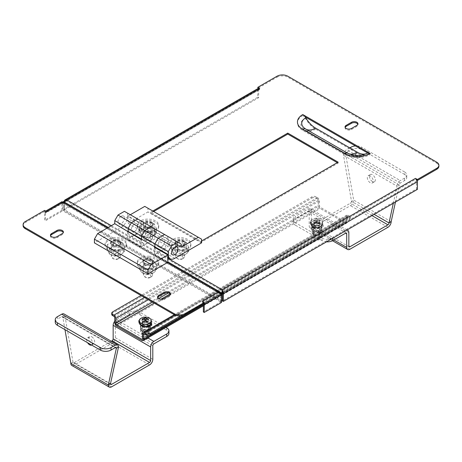 <?xml version="1.0" encoding="UTF-8"?>
<svg xmlns="http://www.w3.org/2000/svg" width="462" height="462" viewBox="0 0 462 462"><rect width="100%" height="100%" fill="white"/><g stroke="black" fill="none" stroke-linecap="round" stroke-linejoin="round"><path stroke-width="0.35" stroke-dasharray="2.31 1.73" d="M113.912 316.354L317.452 198.839A1.213 0.699 60 0 1 318.306 200.323L318.306 205.151A2.726 1.577 -120 0 0 320.235 208.489L345.305 222.961A2.726 1.577 -120 0 0 346.667 223.1A2.726 1.577 -120 0 0 347.233 221.847L347.233 217.025A1.213 0.699 60 0 1 347.482 216.47A1.213 0.699 60 0 1 348.088 216.528L144.548 334.043L347.233 217.025M317.452 198.839L316.164 198.1L316.164 196.864L317.452 197.603A2.726 1.577 60 0 1 319.381 200.947L319.381 205.769A1.213 0.699 -120 0 0 320.235 207.253L345.305 221.725A1.213 0.699 -120 0 0 345.911 221.783A1.213 0.699 -120 0 0 346.159 221.229L346.159 216.407A2.726 1.577 60 0 1 346.725 215.159A2.726 1.577 60 0 1 348.088 215.292L349.376 216.037L349.376 217.273L348.088 216.528M139.241 322.164A3.788 2.189 0 0 0 139.946 322.724L145.299 325.814A3.788 2.189 0 0 0 146.154 326.189M151.299 323.221A3.788 2.189 0 0 0 150.658 322.724L145.299 319.629A3.788 2.189 0 0 0 139.351 320.074M316.701 226.859A3.788 2.189 0 0 0 320.83 227.333A3.788 2.189 0 0 0 323.169 225.312A3.788 2.189 0 0 0 322.054 223.764L316.701 220.674A3.788 2.189 0 0 0 312.572 220.201A3.788 2.189 0 0 0 310.233 222.222A3.788 2.189 0 0 0 311.342 223.764L316.701 226.859L316.701 228.095A3.788 2.189 0 0 0 320.83 228.569A3.788 2.189 0 0 0 323.169 226.547A3.788 2.189 0 0 0 322.054 225.006L316.701 221.91A3.788 2.189 0 0 0 312.572 221.437A3.788 2.189 0 0 0 310.233 223.458A3.788 2.189 0 0 0 311.342 225.006L316.701 228.095M138.987 321.795A3.788 2.189 0 0 0 138.831 322.412A3.788 2.189 0 0 0 139.946 323.96L145.299 327.056A3.788 2.189 0 0 0 149.428 327.529A3.788 2.189 0 0 0 151.767 325.508A3.788 2.189 0 0 0 151.611 324.89M150.872 324.099A3.788 2.189 0 0 0 150.658 323.96L145.299 320.871A3.788 2.189 0 0 0 139.241 321.431M316.164 196.864A3.032 1.75 0 0 0 311.879 196.864L141.014 295.513M111.74 314.374A3.032 1.75 180 0 1 112.624 313.138L112.624 311.902M311.879 196.864L311.879 198.1L112.624 313.138M311.879 198.1A3.032 1.75 180 0 1 316.164 198.1M180.654 315.921L222.338 291.851M222.667 291.666L349.376 218.509A3.032 1.75 0 0 0 350.26 217.273A3.032 1.75 0 0 0 349.376 216.037M204.221 303.551L202.292 302.437A1.513 0.872 -120 0 1 203.344 304.054L222.338 293.093M222.603 292.937L349.376 219.745L349.376 218.509M349.376 217.273A3.032 1.75 180 0 1 350.26 218.509A3.032 1.75 180 0 1 349.376 219.745M145.299 339.316A3.032 1.75 180 0 1 142.267 337.566A3.032 1.75 180 0 1 145.299 335.816A3.032 1.75 180 0 1 148.331 337.566A3.032 1.75 180 0 1 145.299 339.316M145.299 324.474A3.032 1.75 180 0 1 142.267 322.724A3.032 1.75 180 0 1 145.299 320.974A3.032 1.75 180 0 1 148.331 322.724A3.032 1.75 180 0 1 145.299 324.474M141.239 318.145A6.058 3.5 180 0 1 145.299 317.244A6.058 3.5 180 0 1 149.359 318.145M139.241 322.724A6.058 3.5 180 0 1 145.299 319.225A6.058 3.5 180 0 1 151.357 322.724M145.905 320.974L145.905 317.475M145.905 321.835L148.331 321.835L148.331 319.571L148.331 321.136L145.905 321.136M144.693 317.475L144.693 321.136L142.267 321.136L142.267 321.835L144.693 321.835L144.693 323.238L145.905 323.238M144.693 321.835L144.693 321.136M142.267 321.835L142.267 321.136M144.693 320.974L144.693 323.238M148.331 321.835L148.331 321.136M319.733 238.611A3.032 1.75 180 0 1 316.701 240.361A3.032 1.75 180 0 1 313.669 238.611A3.032 1.75 180 0 1 316.701 236.862A3.032 1.75 180 0 1 319.733 238.611L319.733 223.764A3.032 1.75 180 0 1 316.701 225.514A3.032 1.75 180 0 1 313.669 223.764A3.032 1.75 180 0 1 316.701 222.02A3.032 1.75 180 0 1 319.733 223.764M313.669 238.611L313.669 223.764M322.759 221.789A6.058 3.5 180 0 1 316.701 225.289A6.058 3.5 180 0 1 310.643 221.789A6.058 3.5 180 0 1 312.641 219.19A6.058 3.5 180 0 1 320.761 219.19A6.058 3.5 180 0 1 322.759 221.789L322.759 223.764A6.058 3.5 180 0 1 316.701 227.264A6.058 3.5 180 0 1 310.643 223.764A6.058 3.5 180 0 1 316.701 220.27A6.058 3.5 180 0 1 322.759 223.764M310.643 221.789L310.643 223.764M319.733 220.247L319.733 219.918A8.766 7.155 180 0 0 317.307 219.49L317.307 218.514A8.247 6.734 180 0 0 316.095 218.514L316.095 219.49A8.766 7.155 180 0 0 313.669 219.918L313.669 220.617A8.766 7.155 -0 0 1 316.095 220.189L316.095 222.014A8.247 6.734 -0 0 1 317.307 222.014L317.307 220.189A8.766 7.155 -0 0 1 319.733 220.617L319.733 220.247M317.307 220.189L317.307 222.88L319.733 222.88L319.733 222.182L317.307 222.182L317.307 220.778L316.095 220.778L316.095 222.182L313.669 222.182L313.669 222.88L316.095 222.88L316.095 224.278L317.307 224.278L317.307 222.88M317.307 222.014L317.307 224.278M319.733 220.617L319.733 222.88M319.733 219.918L319.733 222.182M317.307 219.49L317.307 222.182M317.307 218.514L317.307 220.778M316.095 218.514L316.095 220.778M316.095 219.49L316.095 222.182M313.669 219.918L313.669 222.182M313.669 220.617L313.669 222.88M316.095 220.189L316.095 222.88M316.095 222.014L316.095 224.278M370.264 175.958A4.164 2.408 -120 0 0 368.179 175.751A4.164 2.408 -120 0 0 367.544 179.089A4.164 2.408 -120 0 0 370.264 182.761A4.164 2.408 -120 0 0 372.349 182.969A4.164 2.408 -120 0 0 372.984 179.631A4.164 2.408 -120 0 0 370.264 175.958M372.407 181.526A4.164 2.408 60 0 1 369.687 177.853A4.164 2.408 60 0 1 370.322 174.515A4.164 2.408 60 0 1 372.407 174.723A4.164 2.408 60 0 1 375.127 178.39A4.164 2.408 60 0 1 374.491 181.728A4.164 2.408 60 0 1 372.407 181.526M320.022 223.827A4.695 2.714 0 0 0 314.905 223.238A4.695 2.714 0 0 0 312.006 225.745A4.695 2.714 0 0 0 313.38 227.662A4.695 2.714 0 0 0 318.497 228.251A4.695 2.714 0 0 0 321.396 225.745A4.695 2.714 0 0 0 320.022 223.827M313.38 230.14A4.695 2.714 180 0 1 312.006 228.222A4.695 2.714 180 0 1 314.905 225.716A4.695 2.714 180 0 1 320.022 226.305A4.695 2.714 180 0 1 321.396 228.222A4.695 2.714 180 0 1 318.497 230.723A4.695 2.714 180 0 1 313.38 230.14M326.53 241.84A7.577 4.372 180 0 1 322.054 240.587L322.054 238.115L295.276 222.655L295.276 225.127A7.577 4.372 180 0 1 293.058 222.037A7.577 4.372 180 0 1 295.276 218.942L295.276 216.47A7.577 4.372 0 0 0 293.058 219.56A7.577 4.372 0 0 0 295.276 222.655M322.054 238.115A7.577 4.372 0 0 0 332.767 238.115L345.622 230.694A4.545 2.622 -60 0 1 346.442 230.342M349.803 147.88L346.696 149.671A4.545 2.622 120 0 0 343.48 155.238L351.518 201.317A1.513 0.872 -60 0 1 350.444 203.17L312.416 225.127A1.513 0.872 -60 0 1 311.659 225.202A1.513 0.872 -60 0 1 311.342 224.509L311.342 210.903A4.545 2.622 120 0 0 310.4 208.824A4.545 2.622 120 0 0 308.131 209.049L295.276 216.47M322.054 240.587L295.276 225.127M393.306 203.286L397.043 186.163L343.48 155.238L345.622 154.002L353.661 200.081A4.545 2.622 -60 0 1 350.444 205.648L312.416 227.599A4.545 2.622 -60 0 1 310.141 227.824A4.545 2.622 -60 0 1 309.199 225.745L309.199 212.139A1.513 0.872 120 0 0 308.887 211.446A1.513 0.872 120 0 0 308.131 211.521L295.276 218.942M395.449 202.05L399.185 184.927L397.043 186.163A4.545 2.622 120 0 1 400.259 180.596L346.696 149.671M404.545 180.596L404.545 178.124A7.577 4.372 0 0 0 406.762 175.029A7.577 4.372 0 0 0 404.545 171.939L404.545 174.411A7.577 4.372 180 0 1 406.762 177.506A7.577 4.372 180 0 1 404.545 180.596L400.259 183.067A1.513 0.872 120 0 0 399.185 184.927L345.622 154.002A1.513 0.872 120 0 1 346.696 152.148L350.981 149.671A7.577 4.372 180 0 1 361.694 149.671L361.694 147.199A7.577 4.372 0 0 0 355.457 145.946M404.545 178.124L400.259 180.596M404.545 174.411L361.694 149.671M404.545 171.939L361.694 147.199M391.152 221.725L353.661 200.081L351.518 201.317L374.116 214.362M314.021 235.083A3.788 2.189 0 0 0 319.381 235.083A3.788 2.189 0 0 0 319.381 231.993A3.788 2.189 0 0 0 314.021 231.993A3.788 2.189 0 0 0 314.021 235.083L313.484 234.777A4.545 2.622 0 0 0 319.912 234.777A4.545 2.622 0 0 0 321.246 232.917A4.545 2.622 0 0 0 319.912 231.064A4.545 2.622 0 0 0 314.963 230.498A4.545 2.622 0 0 0 312.156 232.917A4.545 2.622 0 0 0 313.484 234.777L314.021 235.083M313.484 231.433A4.545 2.622 0 0 0 318.439 232.005A4.545 2.622 0 0 0 321.246 229.579A4.545 2.622 0 0 0 319.912 227.726A4.545 2.622 0 0 0 314.963 227.154A4.545 2.622 0 0 0 312.156 229.579A4.545 2.622 0 0 0 313.484 231.433M319.912 226.363A4.545 2.622 180 0 1 321.246 228.222A4.545 2.622 180 0 1 318.439 230.642A4.545 2.622 180 0 1 313.484 230.076A4.545 2.622 180 0 1 312.156 228.222A4.545 2.622 180 0 1 314.963 225.797A4.545 2.622 180 0 1 319.912 226.363M313.219 227.754A4.926 2.841 0 0 0 318.584 228.372A4.926 2.841 0 0 0 321.627 225.745A4.926 2.841 0 0 0 320.183 223.735A4.926 2.841 0 0 0 314.818 223.117A4.926 2.841 0 0 0 311.775 225.745A4.926 2.841 0 0 0 313.219 227.754M313.219 227.137A4.926 2.841 0 0 0 318.584 227.754A4.926 2.841 0 0 0 321.627 225.127A4.926 2.841 0 0 0 320.183 223.117A4.926 2.841 0 0 0 314.818 222.499A4.926 2.841 0 0 0 311.775 225.127A4.926 2.841 0 0 0 313.219 227.137M313.484 227.599A4.545 2.622 0 0 0 318.439 228.17A4.545 2.622 0 0 0 321.246 225.745A4.545 2.622 0 0 0 319.912 223.891A4.545 2.622 0 0 0 314.963 223.319A4.545 2.622 0 0 0 312.156 225.745A4.545 2.622 0 0 0 313.484 227.599M318.896 223.856A3.107 1.79 0 0 0 315.511 223.469A3.107 1.79 0 0 0 313.594 225.127A3.107 1.79 0 0 0 314.507 226.397A3.107 1.79 0 0 0 317.891 226.784A3.107 1.79 0 0 0 319.808 225.127A3.107 1.79 0 0 0 318.896 223.856M318.896 232.27A3.107 1.79 0 0 0 315.511 231.884A3.107 1.79 0 0 0 313.594 233.541A3.107 1.79 0 0 0 314.507 234.806A3.107 1.79 0 0 0 317.891 235.193A3.107 1.79 0 0 0 319.808 233.541A3.107 1.79 0 0 0 318.896 232.27M91.736 336.763A4.164 2.408 60 0 1 94.456 340.436A4.164 2.408 60 0 1 93.821 343.774A4.164 2.408 60 0 1 91.736 343.566A4.164 2.408 60 0 1 89.016 339.893A4.164 2.408 60 0 1 89.651 336.555A4.164 2.408 60 0 1 91.736 336.763M91.615 345.045A4.164 2.408 -120 0 0 91.678 345.01A4.164 2.408 -120 0 0 92.313 341.672A4.164 2.408 -120 0 0 89.593 337.999A4.164 2.408 -120 0 0 87.509 337.791A4.164 2.408 -120 0 0 87.572 342.706M141.978 326.622A4.695 2.714 0 0 0 147.095 327.206A4.695 2.714 0 0 0 149.994 324.705A4.695 2.714 0 0 0 148.62 322.788A4.695 2.714 0 0 0 143.503 322.199A4.695 2.714 0 0 0 140.604 324.705A4.695 2.714 0 0 0 141.978 326.622M148.62 325.26A4.695 2.714 180 0 1 149.994 327.177A4.695 2.714 180 0 1 147.095 329.683A4.695 2.714 180 0 1 141.978 329.094A4.695 2.714 180 0 1 140.604 327.177A4.695 2.714 180 0 1 143.503 324.671A4.695 2.714 180 0 1 148.62 325.26M139.946 312.335A7.577 4.372 0 0 0 129.233 312.335L129.233 314.807A7.577 4.372 180 0 1 139.946 314.807L139.946 312.335L166.025 327.391M129.233 312.335L116.378 319.756A4.545 2.622 120 0 0 114.767 321.182M139.946 314.807L166.724 330.272A7.577 4.372 180 0 1 168.942 333.362M129.233 314.807L116.378 322.228A1.513 0.872 120 0 0 115.304 324.087L115.304 337.693A4.545 2.622 -60 0 1 112.093 343.26L74.059 365.217A4.545 2.622 -60 0 1 71.789 365.442M64.969 329.66L62.815 317.279L64.957 316.043L118.52 346.968M111.278 341.251L74.059 362.739A1.513 0.872 -60 0 1 73.302 362.814A1.513 0.872 -60 0 1 72.99 362.121L64.957 316.043A4.545 2.622 -60 0 0 64.016 313.964M61.741 316.661A1.513 0.872 -60 0 1 62.497 316.586A1.513 0.872 -60 0 1 62.815 317.279L115.304 347.586L61.741 316.661L57.455 319.138L57.455 316.661M55.238 322.228A7.577 4.372 180 0 1 57.455 319.138M70.848 363.357L72.99 362.121L110.482 383.766L74.059 362.739M147.979 330.948A3.788 2.189 0 0 0 142.619 330.948A3.788 2.189 0 0 0 142.619 334.043L142.088 333.731A4.545 2.622 0 0 0 148.516 333.731A4.545 2.622 0 0 0 149.844 331.878A4.545 2.622 0 0 0 148.516 330.024A4.545 2.622 0 0 0 143.561 329.452A4.545 2.622 0 0 0 140.754 331.878A4.545 2.622 0 0 0 142.088 333.731L142.619 334.043A3.788 2.189 0 0 0 147.979 334.043A3.788 2.189 0 0 0 147.979 330.948M148.516 326.68A4.545 2.622 0 0 0 143.561 326.114A4.545 2.622 0 0 0 140.754 328.54A4.545 2.622 0 0 0 142.088 330.394A4.545 2.622 0 0 0 147.037 330.959A4.545 2.622 0 0 0 149.844 328.54A4.545 2.622 0 0 0 148.516 326.68M142.088 329.031A4.545 2.622 180 0 1 140.754 327.177A4.545 2.622 180 0 1 143.561 324.751A4.545 2.622 180 0 1 148.516 325.323A4.545 2.622 180 0 1 149.844 327.177A4.545 2.622 180 0 1 147.037 329.602A4.545 2.622 180 0 1 142.088 329.031M150.219 324.763A4.926 2.841 0 0 0 150.225 324.705A4.926 2.841 0 0 0 148.781 322.695A4.926 2.841 0 0 0 143.416 322.078A4.926 2.841 0 0 0 140.373 324.705A4.926 2.841 0 0 0 141.817 326.715A4.926 2.841 0 0 0 149.37 326.305M150 324.93A4.926 2.841 0 0 0 150.225 324.087A4.926 2.841 0 0 0 148.781 322.072A4.926 2.841 0 0 0 143.416 321.46A4.926 2.841 0 0 0 140.373 324.087A4.926 2.841 0 0 0 141.817 326.097A4.926 2.841 0 0 0 148.013 326.455M148.516 322.846A4.545 2.622 0 0 0 143.561 322.28A4.545 2.622 0 0 0 140.754 324.705A4.545 2.622 0 0 0 142.088 326.559A4.545 2.622 0 0 0 147.037 327.125A4.545 2.622 0 0 0 149.844 324.705A4.545 2.622 0 0 0 148.516 322.846M143.105 325.352A3.107 1.79 0 0 0 146.489 325.739A3.107 1.79 0 0 0 148.406 324.087A3.107 1.79 0 0 0 147.494 322.817A3.107 1.79 0 0 0 144.109 322.43A3.107 1.79 0 0 0 142.192 324.087A3.107 1.79 0 0 0 143.105 325.352M143.105 333.766A3.107 1.79 0 0 0 146.489 334.153A3.107 1.79 0 0 0 148.406 332.496A3.107 1.79 0 0 0 147.494 331.231A3.107 1.79 0 0 0 144.109 330.838A3.107 1.79 0 0 0 142.192 332.496A3.107 1.79 0 0 0 143.105 333.766M151.727 259.269A5.301 3.061 0 0 0 145.946 258.605A5.301 3.061 0 0 0 142.677 261.428A5.301 3.061 0 0 0 144.231 263.594A5.301 3.061 0 0 0 150.006 264.258A5.301 3.061 0 0 0 153.28 261.428A5.301 3.061 0 0 0 151.727 259.269M151.727 260.256A5.301 3.061 0 0 0 145.946 259.592A5.301 3.061 0 0 0 142.677 262.422A5.301 3.061 0 0 0 144.231 264.587A5.301 3.061 0 0 0 150.006 265.252A5.301 3.061 0 0 0 153.28 262.422A5.301 3.061 0 0 0 151.727 260.256M119.589 240.714A5.301 3.061 0 0 0 113.808 240.049A5.301 3.061 0 0 0 110.539 242.879A5.301 3.061 0 0 0 112.093 245.039A5.301 3.061 0 0 0 117.868 245.703A5.301 3.061 0 0 0 121.142 242.879A5.301 3.061 0 0 0 119.589 240.714M119.589 241.701A5.301 3.061 0 0 0 113.808 241.037A5.301 3.061 0 0 0 110.539 243.867A5.301 3.061 0 0 0 112.093 246.032A5.301 3.061 0 0 0 117.868 246.696A5.301 3.061 0 0 0 121.142 243.867A5.301 3.061 0 0 0 119.589 241.701M157.681 297.488A3.788 2.189 0 0 0 157.582 297.984A3.788 2.189 0 0 0 158.691 299.532A3.788 2.189 0 0 0 164.045 299.532L169.404 296.437A3.788 2.189 0 0 0 170.513 294.889A3.788 2.189 0 0 0 170.414 294.398M50.554 235.637A3.788 2.189 0 0 0 50.456 236.134A3.788 2.189 0 0 0 51.565 237.682A3.788 2.189 0 0 0 56.918 237.682L62.278 234.586A3.788 2.189 0 0 0 63.386 233.044A3.788 2.189 0 0 0 63.288 232.548M46.529 211.521A2.726 1.577 -120 0 0 45.166 211.382A2.726 1.577 -120 0 0 44.924 211.584L44.6 210.406M204.013 303.667A2.726 1.577 -120 0 0 203.892 303.361A2.726 1.577 -120 0 0 202.292 301.449M23.1 225.623A7.577 4.372 180 0 1 25.318 222.528L25.318 221.541M44.6 211.394L25.318 222.528M46.529 212.508A1.513 0.872 -120 0 0 45.773 212.433A1.513 0.872 -120 0 0 45.461 213.126L62.815 203.107L46.529 212.508L44.924 211.584A2.726 1.577 -120 0 0 44.6 212.63L44.6 220.305L45.461 220.796L62.74 210.822L61.879 210.326L44.6 220.305M218.572 292.048L218.572 293.035L221.494 294.814L221.494 301.403L220.64 301.9L62.89 210.822L63.744 210.326L221.494 301.403L63.744 210.326L64.605 209.829L222.355 300.906M221.494 302.483L220.64 301.986L203.361 311.96M220.64 301.986L220.64 294.317L203.361 304.291M61.879 210.326L61.879 202.656L62.74 203.153L62.74 210.822M45.461 213.126L45.461 220.796M62.74 203.153L62.89 210.822M62.815 202.119L62.89 203.153L220.64 294.23L220.01 293.353L218.572 293.035L62.89 203.153L62.907 202.448L220.01 293.353M44.6 212.63L61.879 202.656L61.948 201.698M63.45 201.565L63.744 202.656L221.494 293.734L220.64 294.23L220.64 301.9M221.494 293.734L63.744 202.656L62.89 203.153M222.355 293.237L64.605 202.16L63.744 202.656L63.744 210.326L63.929 201.842M177.974 256.485A3.032 1.75 180 0 1 182.259 256.485A3.032 1.75 180 0 1 182.259 258.957L183.327 258.339A4.545 2.622 0 0 0 184.661 256.485A4.545 2.622 0 0 0 181.855 254.06A4.545 2.622 0 0 0 176.9 254.626A4.545 2.622 0 0 0 175.572 256.485A4.545 2.622 0 0 0 176.9 258.339A4.545 2.622 0 0 0 183.327 258.339L182.259 258.957A3.032 1.75 180 0 1 177.974 258.957A3.032 1.75 180 0 1 177.974 256.485M145.836 237.93A3.032 1.75 180 0 1 150.121 237.93A3.032 1.75 180 0 1 150.121 240.402L151.19 239.784A4.545 2.622 0 0 0 152.524 237.93A4.545 2.622 0 0 0 149.717 235.505A4.545 2.622 0 0 0 144.762 236.07A4.545 2.622 0 0 0 143.434 237.93A4.545 2.622 0 0 0 144.762 239.784A4.545 2.622 0 0 0 151.19 239.784L150.121 240.402A3.032 1.75 180 0 1 145.836 240.402A3.032 1.75 180 0 1 145.836 237.93M183.327 244.733A4.545 2.622 0 0 0 184.661 242.879A4.545 2.622 0 0 0 181.855 240.454A4.545 2.622 0 0 0 176.9 241.02A4.545 2.622 0 0 0 175.572 242.879A4.545 2.622 0 0 0 178.378 245.299A4.545 2.622 0 0 0 183.327 244.733M151.19 226.178A4.545 2.622 0 0 0 152.524 224.324A4.545 2.622 0 0 0 149.717 221.899A4.545 2.622 0 0 0 144.762 222.465A4.545 2.622 0 0 0 143.434 224.324A4.545 2.622 0 0 0 146.24 226.744A4.545 2.622 0 0 0 151.19 226.178M134.586 224.012A4.545 2.622 120 0 0 131.618 228.02A4.545 2.622 120 0 0 132.317 231.658A4.545 2.622 120 0 0 134.586 231.433A4.545 2.622 120 0 0 137.555 227.431A4.545 2.622 120 0 0 136.862 223.787A4.545 2.622 120 0 0 134.586 224.012A4.545 2.622 -60 0 1 136.862 223.787A4.545 2.622 -60 0 1 137.555 227.431A4.545 2.622 -60 0 1 134.586 231.433A4.545 2.622 -60 0 1 132.317 231.658A4.545 2.622 -60 0 1 131.618 228.02A4.545 2.622 -60 0 1 134.586 224.012M147.979 239.166A4.545 2.622 -60 0 1 145.703 239.391A4.545 2.622 -60 0 1 145.01 235.747A4.545 2.622 -60 0 1 147.979 231.745A4.545 2.622 -60 0 1 150.248 231.52A4.545 2.622 -60 0 1 150.947 235.158A4.545 2.622 -60 0 1 147.979 239.166A4.545 2.622 120 0 0 150.947 235.158A4.545 2.622 120 0 0 150.248 231.52A4.545 2.622 120 0 0 147.979 231.745A4.545 2.622 120 0 0 145.01 235.747A4.545 2.622 120 0 0 145.703 239.391A4.545 2.622 120 0 0 147.979 239.166M161.371 239.472A4.545 2.622 120 0 0 158.397 243.48A4.545 2.622 120 0 0 159.095 247.124A4.545 2.622 120 0 0 161.371 246.899A4.545 2.622 120 0 0 164.339 242.891A4.545 2.622 120 0 0 163.64 239.247A4.545 2.622 120 0 0 161.371 239.472A4.545 2.622 -60 0 1 163.64 239.247A4.545 2.622 -60 0 1 164.339 242.891A4.545 2.622 -60 0 1 161.371 246.899A4.545 2.622 -60 0 1 159.095 247.124A4.545 2.622 -60 0 1 158.397 243.48A4.545 2.622 -60 0 1 161.371 239.472M181.185 247.205L167.798 239.472L167.798 236.382L181.185 244.115M154.966 247.528A9.09 5.249 120 0 0 156.826 251.057A9.09 5.249 120 0 0 161.371 250.606L168.33 246.587L154.943 238.854L147.979 242.879A9.09 5.249 -60 0 1 143.434 243.324A9.09 5.249 -60 0 1 141.551 239.166M130.301 214.738L128.159 215.973L141.551 223.7L141.014 224.012L141.014 220.923L167.798 236.382L164.582 234.529L167.798 236.382L167.798 239.472A9.09 5.249 -60 0 1 161.371 250.606L154.406 254.626L167.798 262.358M128.159 215.973L128.159 223.394L147.979 211.954L147.979 208.241L201.542 239.166M144.762 206.387L147.979 208.241M201.542 242.879L147.979 211.954M141.014 239.472L141.014 246.899L147.979 242.879A9.09 5.249 120 0 0 154.406 231.745L154.406 228.65L151.19 226.796L154.406 228.65L154.406 231.745L141.014 224.012A9.09 5.249 -60 0 1 134.586 235.146A9.09 5.249 120 0 1 130.041 235.597A9.09 5.249 120 0 1 128.182 232.068M154.406 231.745L154.943 231.433L168.33 239.166L167.798 239.472L154.406 231.745M128.159 223.394L141.551 231.127L127.622 239.166L141.014 246.899M124.411 211.336L141.014 220.923L137.803 219.063L141.014 220.923L141.014 224.012L127.622 216.28A9.09 5.249 -60 0 1 121.194 227.414L94.415 242.879M154.943 231.433L154.943 238.854M168.33 239.166L168.33 246.587M141.551 223.7L141.551 231.127M117.983 258.957A3.032 1.75 180 0 1 113.698 258.957A3.032 1.75 180 0 1 113.698 256.485A3.032 1.75 180 0 1 117.983 256.485A3.032 1.75 180 0 1 117.983 258.957L119.052 258.339A4.545 2.622 -0 0 0 120.386 256.485A4.545 2.622 -0 0 0 117.579 254.06A4.545 2.622 -0 0 0 112.624 254.626A4.545 2.622 -0 0 0 111.296 256.485A4.545 2.622 -0 0 0 112.624 258.339A4.545 2.622 -0 0 0 119.052 258.339L117.983 258.957M150.121 277.512A3.032 1.75 180 0 1 145.836 277.512A3.032 1.75 180 0 1 145.836 275.04A3.032 1.75 180 0 1 150.121 275.04A3.032 1.75 180 0 1 150.121 277.512L151.19 276.894A4.545 2.622 -0 0 0 152.524 275.04A4.545 2.622 -0 0 0 149.717 272.615A4.545 2.622 -0 0 0 144.762 273.181A4.545 2.622 -0 0 0 143.434 275.04A4.545 2.622 -0 0 0 144.762 276.894A4.545 2.622 -0 0 0 151.19 276.894L150.121 277.512M112.624 241.02A4.545 2.622 -0 0 0 111.296 242.879A4.545 2.622 -0 0 0 114.102 245.299A4.545 2.622 -0 0 0 119.052 244.733A4.545 2.622 -0 0 0 120.386 242.879A4.545 2.622 -0 0 0 117.579 240.454A4.545 2.622 -0 0 0 112.624 241.02M144.762 259.575A4.545 2.622 -0 0 0 143.434 261.428A4.545 2.622 -0 0 0 146.24 263.854A4.545 2.622 -0 0 0 151.19 263.288A4.545 2.622 -0 0 0 152.524 261.428A4.545 2.622 -0 0 0 149.717 259.009A4.545 2.622 -0 0 0 144.762 259.575M121.194 216.28A4.545 2.622 -60 0 1 123.47 216.054A4.545 2.622 -60 0 1 124.163 219.698A4.545 2.622 -60 0 1 121.194 223.706A4.545 2.622 -60 0 1 118.925 223.926A4.545 2.622 -60 0 1 118.226 220.287A4.545 2.622 -60 0 1 121.194 216.28M127.622 213.19L127.622 216.28M127.622 231.745L127.622 239.166M154.406 247.205L154.406 254.626M183.864 240.714A5.301 3.061 0 0 0 178.084 240.049A5.301 3.061 0 0 0 174.815 242.879A5.301 3.061 0 0 0 176.368 245.039A5.301 3.061 0 0 0 182.143 245.703A5.301 3.061 0 0 0 185.418 242.879A5.301 3.061 0 0 0 183.864 240.714M183.864 241.701A5.301 3.061 0 0 0 178.084 241.037A5.301 3.061 0 0 0 174.815 243.867A5.301 3.061 0 0 0 176.368 246.032A5.301 3.061 0 0 0 182.143 246.696A5.301 3.061 0 0 0 185.418 243.867A5.301 3.061 0 0 0 183.864 241.701M151.727 222.158A5.301 3.061 0 0 0 145.946 221.494A5.301 3.061 0 0 0 142.677 224.324A5.301 3.061 0 0 0 144.231 226.484A5.301 3.061 0 0 0 150.006 227.148A5.301 3.061 0 0 0 153.28 224.324A5.301 3.061 0 0 0 151.727 222.158M151.727 223.146A5.301 3.061 0 0 0 145.946 222.482A5.301 3.061 0 0 0 142.677 225.312A5.301 3.061 0 0 0 144.231 227.477A5.301 3.061 0 0 0 150.006 228.141A5.301 3.061 0 0 0 153.28 225.312A5.301 3.061 0 0 0 151.727 223.146M345.149 127.408A3.788 2.189 0 0 0 345.05 127.899A3.788 2.189 0 0 0 346.159 129.447A3.788 2.189 0 0 0 351.518 129.447L356.872 126.351A3.788 2.189 0 0 0 357.981 124.809A3.788 2.189 0 0 0 357.883 124.313M258.056 88.473L258.108 88.502A2.726 1.577 60 0 1 258.345 88.306M357.409 153.257A20.755 11.983 -60 0 1 347.031 154.285A20.755 20.755 0 0 0 367.787 154.285A20.755 11.983 -120 0 1 357.409 153.257L315.627 129.135A20.755 11.983 60 0 1 305.209 118.105A4.845 2.801 -120 0 0 302.772 115.529L305.347 117.013M367.694 153.009L370.264 154.493A4.845 2.801 -120 0 0 367.839 154.256A4.845 2.801 -120 0 0 367.827 154.262C360.886 157.438 353.932 157.438 346.979 154.256A14.738 8.507 0 0 0 367.827 154.262A20.755 11.983 -120 0 1 367.787 154.285M153.655 211.521L150.658 213.253L201.005 242.319L338.126 163.155L337.272 162.659M64.605 209.742L63.744 209.251L257.779 97.222L257.779 89.553A2.726 1.577 60 0 1 258.108 88.502L259.708 89.432L66.667 200.883L65.413 201.091L64.605 202.073L64.605 209.742L258.639 97.719L258.639 90.05A1.513 0.872 60 0 1 258.951 89.357A1.513 0.872 60 0 1 259.708 89.432M277.061 76.195L277.061 77.183L257.779 88.317M277.061 77.183A7.577 4.372 180 0 1 287.774 77.183L287.774 76.195M436.682 162.162L436.682 163.155L287.774 77.183M436.682 163.155A7.577 4.372 180 0 1 438.9 166.245M66.667 199.89L66.667 200.883L222.43 290.812L415.471 179.36L417.076 180.284M152.801 211.024L150.658 212.26L201.005 241.331L201.542 241.02M347.828 153.344A19.543 11.284 -60 0 1 347.638 153.234A19.543 11.284 -60 0 1 347.597 153.211A13.877 8.01 0 0 0 367.221 153.211A19.543 11.284 -120 0 1 367.18 153.234A19.543 11.284 -120 0 1 366.984 153.344M315.627 129.135A20.755 11.983 -60 0 1 305.249 130.163L347.031 154.285A20.755 11.983 -60 0 1 346.985 154.262L305.209 130.14A14.738 8.507 180 0 1 305.122 130.088L305.122 130.088A14.738 8.507 180 0 1 305.209 118.105M338.126 163.155L338.126 162.162M201.005 242.319L201.005 241.331M150.658 213.253L150.658 212.26M415.471 179.36A1.513 0.872 60 0 1 416.539 181.214L416.539 188.883L222.505 300.906M417.4 189.38L416.539 188.883M257.779 97.222L258.639 97.719M258.639 90.05L64.605 202.073L63.744 201.582L257.779 89.553M63.744 201.732L63.744 209.251M64.605 209.829L64.605 202.16L66.667 200.883M221.494 294.814L221.494 301.403M148.931 256.237A10.759 6.208 180 0 1 158.732 262.422A10.759 6.208 180 0 1 147.02 268.607A10.759 6.208 180 0 1 137.22 262.422A10.759 6.208 180 0 1 148.931 256.237M148.931 257.594A10.759 6.208 180 0 1 158.732 263.779A10.759 6.208 180 0 1 147.02 269.964A10.759 6.208 180 0 1 137.22 263.779A10.759 6.208 180 0 1 148.931 257.594M148.648 260.372L153.009 260.245L156.687 264.83L151.663 268.959L147.303 269.08L142.949 268.509L139.264 263.929L144.294 259.8L148.648 260.372M147.707 264.16A3.032 1.75 180 0 1 144.947 262.422A3.032 1.75 180 0 1 148.244 260.678A3.032 1.75 180 0 1 151.005 262.422A3.032 1.75 180 0 1 147.707 264.16M147.707 271.587A3.032 1.75 180 0 1 144.947 269.843A3.032 1.75 180 0 1 148.244 268.099A3.032 1.75 180 0 1 151.005 269.843A3.032 1.75 180 0 1 147.707 271.587M156.687 269.739L154.851 268L153.009 265.159L148.648 265.488L144.294 264.709L141.782 267.331L139.264 268.844L141.106 271.685L142.949 273.423L147.303 274.197L151.663 273.868L154.175 272.355A7.577 4.372 180 0 1 147.303 274.197A7.577 4.372 180 0 1 141.106 271.685A7.577 4.372 180 0 1 141.782 267.331A7.577 4.372 180 0 1 148.648 265.488A7.577 4.372 180 0 1 154.851 268A7.577 4.372 180 0 1 154.175 272.355L156.687 269.739L156.687 264.83M153.009 265.159L153.009 260.245M151.663 273.868L151.663 268.959M142.949 273.423L142.949 268.509M139.264 268.844L139.264 263.929M144.294 264.709L144.294 259.8M187.722 248.256A10.759 6.208 180 0 1 175.999 249.601A10.759 6.208 180 0 1 169.358 243.867A10.759 6.208 180 0 1 172.511 239.472A10.759 6.208 180 0 1 184.234 238.126A10.759 6.208 180 0 1 190.87 243.867A10.759 6.208 180 0 1 187.722 248.256M187.722 249.619A10.759 6.208 180 0 1 175.999 250.964A10.759 6.208 180 0 1 169.358 245.224A10.759 6.208 180 0 1 172.511 240.835A10.759 6.208 180 0 1 184.234 239.489A10.759 6.208 180 0 1 190.87 245.224A10.759 6.208 180 0 1 187.722 249.619M185.47 249.266L182.38 250.704L173.931 249.393L171.668 244.519L174.757 243.081L177.853 240.945L186.302 242.255L188.565 247.13L185.47 249.266M177.974 242.631A3.032 1.75 180 0 1 181.277 242.25A3.032 1.75 180 0 1 183.143 243.867A3.032 1.75 180 0 1 182.259 245.103A3.032 1.75 180 0 1 178.956 245.484A3.032 1.75 180 0 1 177.085 243.867A3.032 1.75 180 0 1 177.974 242.631M177.974 250.052A3.032 1.75 180 0 1 181.277 249.671A3.032 1.75 180 0 1 183.143 251.288A3.032 1.75 180 0 1 182.259 252.523A3.032 1.75 180 0 1 178.956 252.905A3.032 1.75 180 0 1 177.085 251.288A3.032 1.75 180 0 1 177.974 250.052M173.931 254.308L178.153 255.515L182.38 255.613L185.47 254.383L188.565 252.044L186.302 247.164L182.074 247.066L177.853 245.859L174.757 248.198L171.668 249.428L172.8 252.419A7.577 4.372 180 0 1 174.757 248.198A7.577 4.372 180 0 1 182.074 247.066A7.577 4.372 180 0 1 187.433 250.156A7.577 4.372 180 0 1 185.47 254.383A7.577 4.372 180 0 1 178.153 255.515A7.577 4.372 180 0 1 172.8 252.419L173.931 254.308L173.931 249.393M182.38 255.613L182.38 250.704M171.668 249.428L171.668 244.519M177.853 245.859L177.853 240.945M186.302 247.164L186.302 242.255M188.565 252.044L188.565 247.13M123.446 248.256A10.759 6.208 180 0 1 111.723 249.601A10.759 6.208 180 0 1 105.082 243.867A10.759 6.208 180 0 1 108.235 239.472A10.759 6.208 180 0 1 119.958 238.126A10.759 6.208 180 0 1 126.594 243.867A10.759 6.208 180 0 1 123.446 248.256M123.446 249.619A10.759 6.208 180 0 1 111.723 250.964A10.759 6.208 180 0 1 105.082 245.224A10.759 6.208 180 0 1 108.235 240.835A10.759 6.208 180 0 1 119.958 239.489A10.759 6.208 180 0 1 126.594 245.224A10.759 6.208 180 0 1 123.446 249.619M121.194 249.266L118.105 250.704L109.656 249.393L107.392 244.519L110.482 243.081L113.577 240.945L122.026 242.255L124.29 247.13L121.194 249.266M113.698 242.631A3.032 1.75 180 0 1 117.001 242.25A3.032 1.75 180 0 1 118.873 243.867A3.032 1.75 180 0 1 117.983 245.103A3.032 1.75 180 0 1 114.68 245.484A3.032 1.75 180 0 1 112.809 243.867A3.032 1.75 180 0 1 113.698 242.631M113.698 250.052A3.032 1.75 180 0 1 117.001 249.671A3.032 1.75 180 0 1 118.873 251.288A3.032 1.75 180 0 1 117.983 252.523A3.032 1.75 180 0 1 114.68 252.905A3.032 1.75 180 0 1 112.809 251.288A3.032 1.75 180 0 1 113.698 250.052M109.656 254.308L113.877 255.515L118.105 255.613L121.194 254.383L124.29 252.044L122.026 247.164L117.798 247.066L113.577 245.859L110.482 248.198L107.392 249.428L108.524 252.419A7.577 4.372 180 0 1 110.482 248.198A7.577 4.372 180 0 1 117.798 247.066A7.577 4.372 180 0 1 123.158 250.156A7.577 4.372 180 0 1 121.194 254.383A7.577 4.372 180 0 1 113.877 255.515A7.577 4.372 180 0 1 108.524 252.419L109.656 254.308L109.656 249.393M118.105 255.613L118.105 250.704M107.392 249.428L107.392 244.519M113.577 245.859L113.577 240.945M122.026 247.164L122.026 242.255M124.29 252.044L124.29 247.13M155.584 229.701A10.759 6.208 180 0 1 143.861 231.046A10.759 6.208 180 0 1 137.22 225.312A10.759 6.208 180 0 1 140.373 220.923A10.759 6.208 180 0 1 152.096 219.571A10.759 6.208 180 0 1 158.732 225.312A10.759 6.208 180 0 1 155.584 229.701M155.584 231.064A10.759 6.208 180 0 1 143.861 232.409A10.759 6.208 180 0 1 137.22 226.675A10.759 6.208 180 0 1 140.373 222.28A10.759 6.208 180 0 1 152.096 220.934A10.759 6.208 180 0 1 158.732 226.675A10.759 6.208 180 0 1 155.584 231.064M153.332 230.711L150.242 232.149L141.794 230.838L139.53 225.964L142.619 224.526L145.715 222.389L154.164 223.7L156.427 228.575L153.332 230.711M145.836 224.076A3.032 1.75 180 0 1 149.139 223.695A3.032 1.75 180 0 1 151.005 225.312A3.032 1.75 180 0 1 150.121 226.547A3.032 1.75 180 0 1 146.818 226.929A3.032 1.75 180 0 1 144.947 225.312A3.032 1.75 180 0 1 145.836 224.076M145.836 231.497A3.032 1.75 180 0 1 149.139 231.115A3.032 1.75 180 0 1 151.005 232.733A3.032 1.75 180 0 1 150.121 233.968A3.032 1.75 180 0 1 146.818 234.35A3.032 1.75 180 0 1 144.947 232.733A3.032 1.75 180 0 1 145.836 231.497M141.794 235.753L146.015 236.96L150.242 237.058L153.332 235.828L156.427 233.489L154.164 228.609L149.936 228.511L145.715 227.304L142.619 229.643L139.53 230.873L140.662 233.864A7.577 4.372 180 0 1 142.619 229.643A7.577 4.372 180 0 1 149.936 228.511A7.577 4.372 180 0 1 155.296 231.601A7.577 4.372 180 0 1 153.332 235.828A7.577 4.372 180 0 1 146.015 236.96A7.577 4.372 180 0 1 140.662 233.864L141.794 235.753L141.794 230.838M150.242 237.058L150.242 232.149M139.53 230.873L139.53 225.964M145.715 227.304L145.715 222.389M154.164 228.609L154.164 223.7M156.427 233.489L156.427 228.575M203.361 304.914L222.355 293.947M222.505 293.861L347.233 221.847M142.619 333.916L346.159 216.407M345.305 221.725L142.619 338.744L346.159 221.229M319.381 200.947L148.302 299.717M152.477 302.125L158.691 298.539M168.405 292.931L319.381 205.769M318.306 200.323L114.767 317.839M114.767 322.661L318.306 205.151M154.192 303.118L161.024 299.174M170.12 293.924L320.235 207.253M116.695 326.005L320.235 208.489M141.765 340.477L345.305 222.961M317.452 197.603L144.444 297.488M175.15 315.136L348.088 215.292M322.054 225.006L322.054 223.764M311.342 225.006L311.342 223.764M316.701 221.91L316.701 220.674M145.299 327.056L145.299 325.814M150.658 323.96L150.658 322.724M139.946 323.96L139.946 322.724M145.299 320.871L145.299 319.629M345.622 230.694L308.131 209.049M309.199 212.139L308.131 211.521M333.841 239.969L309.199 225.745M312.416 225.127L311.342 224.509M348.839 232.548L311.342 210.903M349.907 249.249L312.416 227.599M387.941 227.292L350.444 205.648M371.974 215.604L350.444 203.17M400.259 183.067L346.696 152.148M350.981 147.199L350.981 149.671M116.378 319.756L147.811 337.907M166.724 327.795L166.724 330.272M116.378 322.228L153.869 343.878M115.304 324.087L152.801 345.732M115.304 337.693L152.801 359.338M112.093 343.26L149.584 364.905M74.059 365.217L111.556 386.861M164.045 299.532L164.045 298.539M56.918 237.682L56.918 236.694M202.292 302.437L218.572 293.035M167.475 262.543L107.484 227.91M62.278 234.586L62.278 233.599M169.404 296.437L169.404 295.449M174.757 258.339L121.194 227.414M351.518 129.447L351.518 128.459M302.772 115.529A18.18 10.493 0 0 0 302.772 130.376L344.554 154.493A18.18 10.493 0 0 0 370.264 154.493M111.342 225.681L167.798 258.275M344.554 154.493A4.845 2.801 -60 0 1 346.979 154.256A4.845 2.801 -60 0 1 346.985 154.262L305.197 130.134A4.845 2.801 -60 0 0 302.772 130.376M356.872 126.351L356.872 125.364M416.539 181.214L222.505 293.237M142.371 339.299L345.911 221.783M203.361 305.832L222.355 294.866M222.505 294.779L346.667 223.1M346.725 215.159L174.284 314.714M347.482 216.47L143.942 333.98M323.169 226.547L323.169 225.312M310.233 223.458L310.233 222.222M151.767 325.508L151.767 324.272M138.831 322.412L138.831 321.177M350.26 217.273L350.26 218.509M142.267 337.566L142.267 322.724M148.331 337.566L148.331 322.724M320.761 219.19A8.79 8.79 0 0 0 312.641 219.19M370.322 174.515L368.179 175.751M312.006 228.222L312.006 225.745M346.385 233.091L308.887 211.446M347.06 229.984L310.4 208.824M332.501 240.737L310.141 227.824M349.151 246.847L311.659 225.202M293.058 219.56L293.058 222.037M406.762 175.029L406.762 177.506M321.396 228.222L321.396 225.745M374.491 181.728L372.349 182.969M319.381 235.083L319.912 234.777M320.333 226.322C325.675 230.163 317.18 234.355 313.069 231.479C307.525 227.945 316.458 223.285 320.333 226.322M321.627 225.745L321.627 225.127M321.246 228.222L321.246 225.745M313.594 233.541L313.594 225.127M321.246 232.917L321.246 229.579M312.156 232.917L312.156 229.579M319.808 233.541L319.808 225.127M312.156 228.222L312.156 225.745M311.775 225.745L311.775 225.127M91.678 345.01L93.821 343.774M149.994 327.177L149.994 324.705M73.302 362.814L110.799 384.465M62.497 316.586L116.06 347.511M140.604 327.177L140.604 324.705M87.509 337.791L89.651 336.555M141.667 330.434C136.325 326.594 144.82 322.401 148.931 325.283C154.475 328.811 145.542 333.472 141.667 330.434M140.373 324.705L140.373 324.087M140.754 327.177L140.754 324.705M148.406 332.496L148.406 324.087M140.754 331.878L140.754 328.54M149.844 331.878L149.844 328.54M142.192 332.496L142.192 324.087M149.844 327.177L149.844 324.705M150.225 324.705L150.225 324.087M147.979 334.043L148.516 333.731M142.677 262.422L142.677 261.428M110.539 243.867L110.539 242.879M50.456 236.134L50.456 235.146M63.386 233.044L63.386 232.051M157.582 297.984L157.582 296.991M170.513 294.889L170.513 293.901M121.142 243.867L121.142 242.879M153.28 262.422L153.28 261.428M62.555 202.743L45.773 212.433M45.732 211.059L45.166 211.382M108.281 227.448L167.798 261.81M184.661 256.485L184.661 242.879M152.524 237.93L152.524 224.324M172.488 254.851L118.925 223.926M167.798 257.392L156.826 251.057M177.033 246.979L123.47 216.054M143.434 243.324L130.041 235.597M143.434 237.93L143.434 224.324M175.572 256.485L175.572 242.879M145.836 240.402L144.762 239.784M177.974 258.957L176.9 258.339M113.698 258.957L112.624 258.339M145.836 277.512L144.762 276.894M111.296 256.485L111.296 242.879M143.434 275.04L143.434 261.428M152.524 275.04L152.524 261.428M120.386 256.485L120.386 242.879M174.815 243.867L174.815 242.879M142.677 225.312L142.677 224.324M305.734 129.042A19.543 19.543 0 0 0 305.856 129.117L347.638 153.234A19.543 19.543 0 0 0 367.18 153.234M357.981 124.809L357.981 123.816M345.05 127.899L345.05 126.911M153.28 225.312L153.28 224.324M185.418 243.867L185.418 242.879M258.951 89.357L65.413 201.091M158.732 262.422L158.732 263.779M144.947 269.843L144.947 262.422M151.005 269.843L151.005 262.422M137.22 262.422L137.22 263.779M169.358 243.867L169.358 245.224M183.143 251.288L183.143 243.867M177.085 251.288L177.085 243.867M190.87 243.867L190.87 245.224M105.082 243.867L105.082 245.224M118.873 251.288L118.873 243.867M112.809 251.288L112.809 243.867M126.594 243.867L126.594 245.224M137.22 225.312L137.22 226.675M151.005 232.733L151.005 225.312M144.947 232.733L144.947 225.312M158.732 225.312L158.732 226.675"/><path stroke-width="0.69" d="M141.014 295.513L112.624 311.902A3.032 1.75 0 0 0 111.74 313.138A3.032 1.75 0 0 0 112.624 314.374L112.624 315.61L113.912 316.354A1.213 0.699 -120 0 1 114.767 317.839L114.767 322.661A2.726 1.577 -120 0 0 116.695 326.005L141.765 340.477A2.726 1.577 -120 0 0 143.128 340.609A2.726 1.577 -120 0 0 143.694 339.362L143.694 334.534L144.548 334.043A1.213 0.699 -120 0 0 143.942 333.98A1.213 0.699 -120 0 0 143.694 334.534M148.302 299.717L115.841 318.457L115.841 323.279A1.213 0.699 -120 0 0 116.695 324.763L141.765 339.235A1.213 0.699 -120 0 0 142.371 339.299A1.213 0.699 -120 0 0 142.619 338.744L142.619 333.916A2.726 1.577 -120 0 1 143.185 332.669A2.726 1.577 -120 0 1 144.548 332.807L145.836 333.547A3.032 1.75 0 0 0 150.121 333.547L180.654 315.921M146.154 326.189A3.788 2.189 0 0 0 151.767 324.272A3.788 2.189 0 0 0 151.299 323.221M139.351 320.074A3.788 2.189 0 0 0 138.831 321.177A3.788 2.189 0 0 0 139.241 322.164M151.611 324.89A3.788 2.189 0 0 0 150.872 324.099M139.241 321.431A3.788 2.189 0 0 0 138.987 321.795M115.841 318.457A2.726 1.577 -120 0 0 113.912 315.119L112.624 314.374M112.624 315.61A3.032 1.75 180 0 1 111.74 314.374L111.74 313.138M144.548 334.043L145.836 334.783L145.836 333.547M222.338 291.851L222.667 291.666M150.121 333.547L150.121 334.783L203.344 304.054A1.513 0.872 -120 0 1 203.361 304.291L203.361 311.96L204.221 312.456L204.221 304.787A2.726 1.577 -120 0 0 204.013 303.667M150.121 334.783A3.032 1.75 180 0 1 145.836 334.783M145.299 324.243A6.058 3.5 180 0 1 139.241 320.743A6.058 3.5 180 0 1 141.239 318.145A8.79 8.79 0 0 1 149.359 318.145A6.058 3.5 180 0 1 151.357 320.743A6.058 3.5 180 0 1 145.299 324.243M151.357 320.743L151.357 322.724A6.058 3.5 180 0 1 145.299 326.224A6.058 3.5 180 0 1 139.241 322.724L139.241 320.743M145.299 317.458A8.247 6.734 180 0 0 144.693 317.475L144.693 318.451A8.766 7.155 180 0 0 142.267 318.872L142.267 319.571A8.766 7.155 0 0 1 144.693 319.15L144.693 320.974A8.247 6.734 0 0 1 145.299 320.957A8.247 6.734 0 0 1 145.905 320.974L145.905 319.15A8.766 7.155 0 0 1 148.331 319.571L148.331 318.872A8.766 7.155 180 0 0 145.905 318.451L145.905 317.475A8.247 6.734 180 0 0 145.299 317.458M145.905 318.451L145.905 319.15M148.331 318.872L148.331 319.571M145.905 319.739L144.693 319.739M144.693 318.451L144.693 319.15M142.267 318.872L142.267 319.571M332.767 238.236L332.767 240.587L345.622 233.166A1.513 0.872 -60 0 1 346.385 233.091A1.513 0.872 -60 0 1 346.696 233.784L346.696 247.395A4.545 2.622 120 0 0 347.638 249.474A4.545 2.622 120 0 0 349.907 249.249L387.941 227.292A4.545 2.622 120 0 0 391.152 221.725L395.449 202.05M332.767 240.587A7.577 4.372 180 0 1 326.53 241.84M346.442 230.342A4.545 2.622 -60 0 1 347.898 230.469A4.545 2.622 -60 0 1 348.839 232.548L348.839 246.154A1.513 0.872 120 0 0 349.151 246.847A1.513 0.872 120 0 0 349.907 246.772L387.941 224.821A1.513 0.872 120 0 0 389.01 222.961L393.306 203.286M355.457 145.946A7.577 4.372 0 0 0 350.981 147.199L349.803 147.88M391.152 221.725L389.01 222.961L374.116 214.362M87.572 342.706A4.164 2.408 -120 0 0 89.593 344.802A4.164 2.408 -120 0 0 91.615 345.045M166.025 327.391L166.724 327.795A7.577 4.372 0 0 1 168.942 330.89L168.942 333.362A7.577 4.372 180 0 1 166.724 336.452L166.724 333.98A7.577 4.372 0 0 0 168.942 330.89M117.579 344.889L64.016 313.964A4.545 2.622 -60 0 0 61.741 314.189L57.455 316.661A7.577 4.372 0 0 0 55.238 319.756A7.577 4.372 0 0 0 57.455 322.846L100.306 347.586A7.577 4.372 0 0 0 111.019 347.586L115.304 345.114A4.545 2.622 -60 0 1 117.579 344.889A4.545 2.622 -60 0 1 118.52 346.968L110.482 383.766A1.513 0.872 120 0 0 110.799 384.465A1.513 0.872 120 0 0 111.556 384.39L149.584 362.433A1.513 0.872 120 0 0 150.658 360.574L150.658 346.968A4.545 2.622 -60 0 1 153.869 341.401L166.724 333.98M118.52 346.968L116.378 348.204L108.339 385.008A4.545 2.622 120 0 0 109.28 387.087A4.545 2.622 120 0 0 111.556 386.861L149.584 364.905A4.545 2.622 120 0 0 152.801 359.338L152.801 345.732A1.513 0.872 -60 0 1 153.869 343.878L166.724 336.452M114.767 321.182A4.545 2.622 120 0 0 113.161 325.323L113.161 338.929A1.513 0.872 -60 0 1 112.093 340.783L111.278 341.251M109.28 387.087L71.789 365.442A4.545 2.622 -60 0 1 70.848 363.357L64.969 329.66M115.304 347.586A1.513 0.872 -60 0 1 116.06 347.511A1.513 0.872 -60 0 1 116.378 348.204L115.304 347.586L111.019 350.063A7.577 4.372 180 0 1 100.306 350.063L100.306 347.586M57.455 322.846L57.455 325.323L100.306 350.063M57.455 325.323A7.577 4.372 180 0 1 55.238 322.228L55.238 319.756M70.848 363.357L108.339 385.008L110.482 383.766L111.556 384.39M149.37 326.305A4.926 2.841 0 0 0 150.219 324.763M148.013 326.455A4.926 2.841 0 0 0 150 324.93M158.691 298.539A3.788 2.189 0 0 0 164.045 298.539L169.404 295.449A3.788 2.189 0 0 0 170.513 293.901A3.788 2.189 0 0 0 168.174 291.88A3.788 2.189 0 0 0 164.045 292.354L158.691 295.449A3.788 2.189 0 0 0 157.582 296.991A3.788 2.189 0 0 0 158.691 298.539L168.405 292.931M51.565 236.694A3.788 2.189 0 0 0 56.918 236.694L62.278 233.599A3.788 2.189 0 0 0 63.386 232.051A3.788 2.189 0 0 0 61.048 230.03A3.788 2.189 0 0 0 56.918 230.509L51.565 233.599A3.788 2.189 0 0 0 50.456 235.146A3.788 2.189 0 0 0 51.565 236.694M45.732 211.059L61.948 201.698L62.815 202.119L46.529 211.521L44.6 210.406L25.318 221.541A7.577 4.372 0 0 0 23.1 224.63A7.577 4.372 0 0 0 25.318 227.726L174.226 313.692A7.577 4.372 0 0 0 184.939 313.692L204.221 302.558L202.292 301.449L218.572 292.048L221.494 294.814L221.494 302.483L204.221 312.456M184.939 313.692L184.939 314.68L204.221 303.551L204.221 302.558M170.414 294.398A3.788 2.189 0 0 0 167.764 292.787A3.788 2.189 0 0 0 164.045 293.347L158.691 296.437A3.788 2.189 0 0 0 157.681 297.488M63.288 232.548A3.788 2.189 0 0 0 60.638 230.942A3.788 2.189 0 0 0 56.918 231.497L51.565 234.586A3.788 2.189 0 0 0 50.554 235.637M184.939 314.68A7.577 4.372 180 0 1 174.226 314.68L174.226 313.692M25.318 227.726L25.318 228.713L174.226 314.68M25.318 228.713A7.577 4.372 180 0 1 23.1 225.623L23.1 224.63M222.505 293.237L223.365 293.734L222.43 289.818L415.471 178.367A2.726 1.577 60 0 1 417.076 180.284A2.726 1.577 60 0 1 417.4 181.71L417.4 189.38L223.365 301.403L222.505 300.906L222.43 289.818L221.494 293.734L220.617 292.302L218.572 292.048L167.475 262.543M222.43 290.812L222.355 293.237L221.494 293.734L221.494 294.814L221.494 293.734L220.64 294.23M107.484 227.91L62.815 202.119L63.45 201.565L108.281 227.448M174.757 247.205A4.545 2.622 120 0 0 171.789 251.213A4.545 2.622 120 0 0 172.488 254.851A4.545 2.622 120 0 0 174.757 254.626A4.545 2.622 120 0 0 177.726 250.623A4.545 2.622 120 0 0 177.033 246.979A4.545 2.622 120 0 0 174.757 247.205M168.33 251.536L168.33 254.626A9.09 5.249 120 0 0 170.212 258.789A9.09 5.249 120 0 0 174.757 258.339L201.542 242.879L201.542 239.166L198.325 237.312L181.185 247.205L181.185 244.115L164.582 234.529L158.154 238.236L171.546 245.969L168.33 251.536L154.943 243.803L154.943 246.899A9.09 5.249 120 0 0 154.966 247.528M177.974 242.255L171.546 245.969M167.798 254.937L167.798 262.358L147.979 273.799L94.415 242.879L94.415 239.166L97.626 233.599L151.19 264.524L167.798 254.937L154.406 247.205L154.943 246.899L154.943 243.803L158.154 238.236L164.582 234.529L137.803 219.063L131.375 222.776L144.762 230.509L151.19 226.796L144.762 230.509L141.551 236.07L128.159 228.344L128.159 231.433A9.09 5.249 120 0 0 128.182 232.068M198.325 237.312L144.762 206.387L130.301 214.738M97.626 233.599L114.767 223.7L141.014 239.472L141.551 239.166L141.551 236.07L144.762 230.509L158.154 238.236L154.943 243.803L141.551 236.07L141.551 239.166L168.33 254.626M141.551 239.166L128.159 231.433L128.159 228.344L131.375 222.776L137.803 219.063L124.411 211.336L117.983 215.044L131.375 222.776L128.159 228.344L114.767 220.611L117.983 215.044M114.767 223.7L114.767 220.611M151.19 264.524L147.979 270.091L94.415 239.166M147.979 273.799L147.979 270.091M346.159 128.459A3.788 2.189 0 0 0 351.518 128.459L356.872 125.364A3.788 2.189 0 0 0 357.981 123.816A3.788 2.189 0 0 0 355.642 121.801A3.788 2.189 0 0 0 351.518 122.274L346.159 125.364A3.788 2.189 0 0 0 345.05 126.911A3.788 2.189 0 0 0 346.159 128.459M415.471 178.367L417.4 179.481L436.682 168.347A7.577 4.372 0 0 0 438.9 165.257A7.577 4.372 0 0 0 436.682 162.162L287.774 76.195A7.577 4.372 0 0 0 277.061 76.195L257.779 87.33L258.056 88.473M64.807 200.046L258.345 88.306A2.726 1.577 60 0 1 259.708 88.438L66.667 199.89L64.807 200.046L63.744 201.732M257.779 87.33L259.708 88.438M417.076 180.284L417.4 180.469L417.4 179.481M370.264 153.505A6.058 3.5 -120 0 0 367.694 153.009L305.347 117.013A6.058 3.5 -120 0 0 302.772 114.541A18.18 10.493 0 0 0 302.772 129.383L344.554 153.505A18.18 10.493 0 0 0 370.264 153.505L302.772 114.541M337.272 162.659L287.774 134.084L153.655 211.521M357.883 124.313A3.788 2.189 0 0 0 355.238 122.707A3.788 2.189 0 0 0 351.518 123.262L346.159 126.351A3.788 2.189 0 0 0 345.149 127.408M438.9 165.257L438.9 166.245A7.577 4.372 180 0 1 436.682 169.34L436.682 168.347M417.4 180.469L436.682 169.34M201.542 241.02L338.126 162.162L287.774 133.096L152.801 211.024M305.792 129.077A13.877 8.01 180 0 1 305.734 129.042L305.734 129.042A13.877 8.01 180 0 1 305.815 117.764A6.058 3.5 -120 0 0 305.347 117.013M367.694 153.009A6.058 3.5 -120 0 0 367.232 153.205A6.058 3.5 -120 0 0 367.221 153.211C360.683 156.162 354.135 156.162 347.586 153.205A6.058 3.5 -60 0 1 347.597 153.211L305.804 129.083A6.058 3.5 -60 0 1 305.815 129.094L347.568 153.199M366.984 153.344A19.543 11.284 -120 0 1 357.409 152.269L315.627 128.147A19.543 11.284 60 0 1 305.815 117.764M287.774 134.084L287.774 133.096M417.4 181.71L223.365 293.734L223.365 301.403M63.929 201.842L66.667 199.89L111.342 225.681M221.494 301.403L222.355 300.906L222.355 293.237M143.694 339.362L203.361 304.914M115.841 323.279L152.477 302.125M141.765 339.235L142.619 338.744M116.695 324.763L154.192 303.118M161.024 299.174L170.12 293.924M144.444 297.488L113.912 315.119M144.548 332.807L175.15 315.136M346.696 233.784L345.622 233.166M346.696 247.395L333.841 239.969M387.941 224.821L371.974 215.604M349.907 246.772L348.839 246.154M147.811 337.907L153.869 341.401M113.161 338.929L150.658 360.574M113.161 325.323L150.658 346.968M112.093 340.783L149.584 362.433M61.741 314.189L115.304 345.114M111.019 347.586L111.019 350.063M51.565 234.586L51.565 233.599M56.918 231.497L56.918 230.509M158.691 296.437L158.691 295.449M164.045 293.347L164.045 292.354M221.494 294.814L204.221 304.787M167.798 258.275L222.43 289.818M302.772 129.383A6.058 3.5 -60 0 1 305.804 129.083L305.734 129.042M344.554 153.505A6.058 3.5 -60 0 1 347.586 153.205M357.409 152.269A19.543 11.284 -60 0 1 347.828 153.344M315.627 128.147A19.543 11.284 -60 0 1 305.908 129.141M351.518 123.262L351.518 122.274M346.159 126.351L346.159 125.364M143.128 340.609L203.361 305.832M174.284 314.714L143.185 332.669M347.898 230.469L347.06 229.984M347.638 249.474L332.501 240.737M167.798 261.81L220.617 292.302M170.212 258.789L167.798 257.392"/></g></svg>
